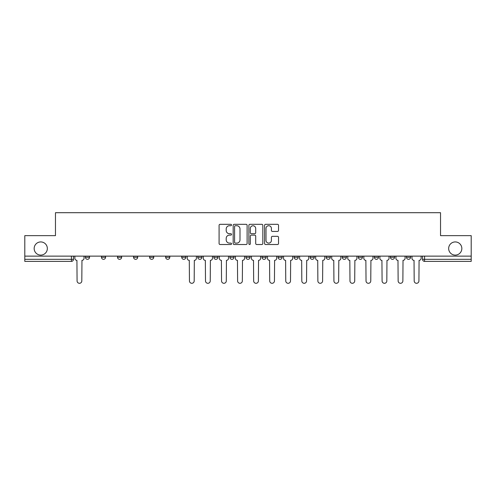 <?xml version="1.0" encoding="UTF-8"?>
<svg xmlns="http://www.w3.org/2000/svg" width="496" height="496" viewBox="0 0 496 496"><rect width="100%" height="100%" fill="white"/><g stroke="black" fill="none" stroke-linecap="round" stroke-linejoin="round"><path stroke-width="0.74" d="M231.533 225.023A0.707 0.707 0 0 0 230.826 224.316L220.094 224.316A1.011 1.011 0 0 0 219.089 225.327L219.089 243.505A1.011 1.011 0 0 0 220.094 244.516L230.826 244.516A0.707 0.707 0 0 0 231.533 243.809A0.707 0.707 0 0 0 230.826 243.102L229.437 243.102A3.23 3.23 0 0 1 226.207 239.872L226.207 238.353A3.23 3.23 0 0 1 229.437 235.123L230.826 235.123A0.707 0.707 0 0 0 231.533 234.416A0.707 0.707 0 0 0 230.826 233.709L229.437 233.709A3.23 3.23 0 0 1 226.207 230.479L226.207 228.96A3.23 3.23 0 0 1 229.437 225.73L230.826 225.73A0.707 0.707 0 0 0 231.533 225.023M448.663 248.515A6.584 6.584 0 0 0 455.247 255.099A6.584 6.584 0 0 0 461.838 248.515A6.584 6.584 0 0 0 455.247 241.93A6.584 6.584 0 0 0 448.663 248.515M34.162 248.515A6.584 6.584 0 0 0 40.753 255.099A6.584 6.584 0 0 0 47.337 248.515A6.584 6.584 0 0 0 40.753 241.93A6.584 6.584 0 0 0 34.162 248.515M406.472 257.263L406.472 256.128L406.472 257.263A2.058 2.058 0 0 0 408.53 259.321A2.058 2.058 0 0 1 406.472 257.263L410.589 257.263A2.058 2.058 0 0 1 408.53 259.321M358.317 256.128L358.317 257.263L362.427 257.263A2.058 2.058 0 0 1 360.369 259.321A2.058 2.058 0 0 1 358.317 257.263L358.317 256.128M342.259 256.128L342.259 257.263L346.375 257.263A2.058 2.058 0 0 1 344.317 259.321A2.058 2.058 0 0 1 342.259 257.263L342.259 256.128M261.993 256.128L261.993 257.263L266.11 257.263A2.058 2.058 0 0 1 264.052 259.321A2.058 2.058 0 0 1 261.993 257.263L261.993 256.128M213.838 256.128L213.838 257.263L217.955 257.263A2.058 2.058 0 0 1 215.896 259.321A2.058 2.058 0 0 1 213.838 257.263L213.838 256.128M181.728 256.128L181.728 257.263L185.845 257.263A2.058 2.058 0 0 1 183.787 259.321A2.058 2.058 0 0 1 181.728 257.263L181.728 256.128M165.676 256.128L165.676 257.263L169.793 257.263A2.058 2.058 0 0 1 167.735 259.321A2.058 2.058 0 0 1 165.676 257.263L165.676 256.128M133.573 257.263L133.573 256.128L133.573 257.263A2.058 2.058 0 0 0 135.631 259.321A2.058 2.058 0 0 1 133.573 257.263L137.683 257.263A2.058 2.058 0 0 1 135.631 259.321M101.463 257.263L101.463 256.128L101.463 257.263A2.058 2.058 0 0 0 103.521 259.321A2.058 2.058 0 0 1 101.463 257.263L105.58 257.263A2.058 2.058 0 0 1 103.521 259.321A2.058 2.058 0 0 0 105.58 257.263L105.58 256.128L105.58 257.263M277.518 231.44A1.011 1.011 0 0 0 278.529 230.429L278.529 225.327A1.011 1.011 0 0 0 277.518 224.316L265.602 224.316A1.011 1.011 0 0 0 264.591 225.327L264.591 243.505A1.011 1.011 0 0 0 265.602 244.516L277.518 244.516A1.011 1.011 0 0 0 278.529 243.505L278.529 237.348A1.011 1.011 0 0 0 277.518 236.338L272.416 236.338A1.011 1.011 0 0 0 271.411 237.348L271.411 240.399A2.703 2.703 0 0 1 268.708 243.102A2.703 2.703 0 0 1 266.005 240.399L266.005 228.433A2.703 2.703 0 0 1 268.708 225.73A2.703 2.703 0 0 1 271.411 228.433L271.411 230.429A1.011 1.011 0 0 0 272.416 231.44L277.518 231.44M24.8 256.128L24.8 235.65L55.465 235.65L55.465 212.703L440.535 212.703L440.535 235.65L471.2 235.65L471.2 256.128L24.8 256.128L24.8 259.321L73.476 259.321L73.476 256.128L73.476 259.321A2.058 2.058 0 0 1 71.418 261.38L24.8 261.38L24.8 259.321M247.113 225.327A1.011 1.011 0 0 0 246.109 224.316L234.186 224.316A1.011 1.011 0 0 0 233.176 225.327L233.176 243.505A1.011 1.011 0 0 0 234.186 244.516L246.109 244.516A1.011 1.011 0 0 0 247.113 243.505L247.113 225.327M249.891 224.316L261.814 224.316A1.011 1.011 0 0 1 262.824 225.327L262.824 243.505A1.011 1.011 0 0 1 261.814 244.516L256.711 244.516A1.011 1.011 0 0 1 255.7 243.505L255.7 236.133A1.011 1.011 0 0 0 254.69 235.123L251.311 235.123A1.011 1.011 0 0 0 250.3 236.133L250.3 243.809A0.707 0.707 0 0 1 249.593 244.516A0.707 0.707 0 0 1 248.887 243.809L248.887 225.327A1.011 1.011 0 0 1 249.891 224.316M422.524 256.128L422.524 259.321L471.2 259.321L471.2 261.38L424.582 261.38A2.058 2.058 0 0 1 422.524 259.321L422.524 256.128M471.2 256.128L471.2 259.321M410.589 256.128L410.589 257.263L410.589 256.128M394.537 256.128L394.537 257.263A2.058 2.058 0 0 1 392.479 259.321A2.058 2.058 0 0 1 390.42 257.263L394.537 257.263L394.537 256.128M390.42 256.128L390.42 257.263M378.485 257.263L378.485 256.128L378.485 257.263A2.058 2.058 0 0 1 376.427 259.321A2.058 2.058 0 0 1 374.368 257.263L378.485 257.263A2.058 2.058 0 0 1 376.427 259.321M374.368 256.128L374.368 257.263M362.427 256.128L362.427 257.263M346.375 256.128L346.375 257.263M330.324 256.128L330.324 257.263A2.058 2.058 0 0 1 328.265 259.321A2.058 2.058 0 0 1 326.207 257.263L330.324 257.263M326.207 256.128L326.207 257.263M314.272 256.128L314.272 257.263A2.058 2.058 0 0 1 312.213 259.321A2.058 2.058 0 0 1 310.155 257.263L314.272 257.263A2.058 2.058 0 0 1 312.213 259.321M310.155 256.128L310.155 257.263M298.22 256.128L298.22 257.263A2.058 2.058 0 0 1 296.162 259.321A2.058 2.058 0 0 1 294.103 257.263A2.058 2.058 0 0 0 296.162 259.321M294.103 256.128L294.103 257.263L298.22 257.263M282.162 256.128L282.162 257.263A2.058 2.058 0 0 1 280.104 259.321A2.058 2.058 0 0 1 278.045 257.263A2.058 2.058 0 0 0 280.104 259.321M278.045 256.128L278.045 257.263L282.162 257.263M266.11 256.128L266.11 257.263A2.058 2.058 0 0 1 264.052 259.321M250.058 256.128L250.058 257.263A2.058 2.058 0 0 1 248 259.321A2.058 2.058 0 0 1 245.942 257.263L250.058 257.263M245.942 256.128L245.942 257.263M229.89 256.128L229.89 257.263L234.007 257.263L234.007 256.128L234.007 257.263A2.058 2.058 0 0 1 231.948 259.321A2.058 2.058 0 0 1 229.89 257.263A2.058 2.058 0 0 0 231.948 259.321M217.955 256.128L217.955 257.263M201.897 256.128L201.897 257.263A2.058 2.058 0 0 1 199.838 259.321A2.058 2.058 0 0 1 197.78 257.263L201.897 257.263L201.897 256.128M197.78 256.128L197.78 257.263M185.845 257.263L185.845 256.128L185.845 257.263A2.058 2.058 0 0 1 183.787 259.321M169.793 257.263L169.793 256.128L169.793 257.263A2.058 2.058 0 0 1 167.735 259.321M153.741 256.128L153.741 257.263A2.058 2.058 0 0 1 151.683 259.321A2.058 2.058 0 0 1 149.625 257.263A2.058 2.058 0 0 0 151.683 259.321A2.058 2.058 0 0 0 153.741 257.263L153.741 256.128M149.625 256.128L149.625 257.263L153.741 257.263M137.683 256.128L137.683 257.263M121.632 256.128L121.632 257.263A2.058 2.058 0 0 1 119.573 259.321A2.058 2.058 0 0 1 117.515 257.263A2.058 2.058 0 0 0 119.573 259.321M117.515 256.128L117.515 257.263L121.632 257.263M89.528 256.128L89.528 257.263A2.058 2.058 0 0 1 87.47 259.321A2.058 2.058 0 0 1 85.411 257.263A2.058 2.058 0 0 0 87.47 259.321A2.058 2.058 0 0 0 89.528 257.263L89.528 256.128M85.411 256.128L85.411 257.263L89.528 257.263M424.582 256.128L424.582 261.38A2.058 2.058 0 0 1 422.524 259.321M235.296 225.73A0.707 0.707 0 0 0 234.589 226.436L234.589 242.395A0.707 0.707 0 0 0 235.296 243.102L236.766 243.102A3.23 3.23 0 0 0 239.996 239.872L239.996 228.96A3.23 3.23 0 0 0 236.766 225.73L235.296 225.73M255.7 228.482A2.703 2.703 0 0 0 252.997 225.779A2.703 2.703 0 0 0 250.3 228.482L250.3 232.698A1.011 1.011 0 0 0 251.311 233.709L254.69 233.709A1.011 1.011 0 0 0 255.7 232.698L255.7 228.482M74.865 258.292L74.865 256.128L74.865 258.292A2.058 2.058 0 0 0 76.923 260.35L77.078 280.928A2.368 2.368 0 0 0 79.441 283.297A2.368 2.368 0 0 0 81.809 280.928L81.964 260.35A2.058 2.058 0 0 0 84.022 258.292L84.022 256.128L84.022 258.292M76.923 260.35L77.078 280.928M81.809 280.928L81.964 260.35M203.286 258.292L203.286 256.128L203.286 258.292A2.058 2.058 0 0 0 205.344 260.35L205.499 280.928A2.368 2.368 0 0 0 207.867 283.297A2.368 2.368 0 0 0 210.236 280.928L210.391 260.35A2.058 2.058 0 0 0 212.449 258.292L212.449 256.128L212.449 258.292M219.344 258.292L219.344 256.128L219.344 258.292A2.058 2.058 0 0 0 221.402 260.35L221.551 280.928A2.368 2.368 0 0 0 223.919 283.297A2.368 2.368 0 0 0 226.288 280.928L226.443 260.35A2.058 2.058 0 0 0 228.501 258.292L228.501 256.128L228.501 258.292M235.395 258.292L235.395 256.128L235.395 258.292A2.058 2.058 0 0 0 237.454 260.35L237.609 280.928A2.368 2.368 0 0 0 239.971 283.297A2.368 2.368 0 0 0 242.339 280.928L242.494 260.35A2.058 2.058 0 0 0 244.553 258.292L244.553 256.128L244.553 258.292M251.447 258.292L251.447 256.128L251.447 258.292A2.058 2.058 0 0 0 253.506 260.35L253.661 280.928A2.368 2.368 0 0 0 256.029 283.297A2.368 2.368 0 0 0 258.391 280.928L258.546 260.35A2.058 2.058 0 0 0 260.605 258.292L260.605 256.128L260.605 258.292M267.499 258.292L267.499 256.128L267.499 258.292A2.058 2.058 0 0 0 269.557 260.35L269.712 280.928A2.368 2.368 0 0 0 272.081 283.297A2.368 2.368 0 0 0 274.449 280.928L274.598 260.35A2.058 2.058 0 0 0 276.656 258.292L276.656 256.128L276.656 258.292M283.551 258.292L283.551 256.128L283.551 258.292A2.058 2.058 0 0 0 285.609 260.35L285.764 280.928A2.368 2.368 0 0 0 288.133 283.297A2.368 2.368 0 0 0 290.501 280.928L290.656 260.35A2.058 2.058 0 0 0 292.714 258.292L292.714 256.128L292.714 258.292M299.609 258.292L299.609 256.128L299.609 258.292A2.058 2.058 0 0 0 301.667 260.35L301.816 280.928A2.368 2.368 0 0 0 304.184 283.297A2.368 2.368 0 0 0 306.553 280.928L306.708 260.35A2.058 2.058 0 0 0 308.766 258.292L308.766 256.128L308.766 258.292M315.661 258.292L315.661 256.128L315.661 258.292A2.058 2.058 0 0 0 317.719 260.35L317.874 280.928A2.368 2.368 0 0 0 320.236 283.297A2.368 2.368 0 0 0 322.605 280.928L322.76 260.35A2.058 2.058 0 0 0 324.818 258.292L324.818 256.128L324.818 258.292M331.712 258.292L331.712 256.128L331.712 258.292A2.058 2.058 0 0 0 333.771 260.35L333.926 280.928A2.368 2.368 0 0 0 336.294 283.297A2.368 2.368 0 0 0 338.656 280.928L338.811 260.35A2.058 2.058 0 0 0 340.87 258.292L340.87 256.128L340.87 258.292M347.764 258.292L347.764 256.128L347.764 258.292A2.058 2.058 0 0 0 349.823 260.35L349.978 280.928A2.368 2.368 0 0 0 352.346 283.297A2.368 2.368 0 0 0 354.714 280.928L354.869 260.35A2.058 2.058 0 0 0 356.922 258.292L356.922 256.128L356.922 258.292M363.816 258.292L363.816 256.128L363.816 258.292A2.058 2.058 0 0 0 365.874 260.35L366.029 280.928A2.368 2.368 0 0 0 368.398 283.297A2.368 2.368 0 0 0 370.766 280.928L370.921 260.35A2.058 2.058 0 0 0 372.98 258.292L372.98 256.128L372.98 258.292M379.874 258.292L379.874 256.128L379.874 258.292A2.058 2.058 0 0 0 381.932 260.35L382.087 280.928A2.368 2.368 0 0 0 384.45 283.297A2.368 2.368 0 0 0 386.818 280.928L386.973 260.35A2.058 2.058 0 0 0 389.031 258.292L389.031 256.128L389.031 258.292M395.926 258.292L395.926 256.128L395.926 258.292A2.058 2.058 0 0 0 397.984 260.35L398.139 280.928A2.368 2.368 0 0 0 400.508 283.297A2.368 2.368 0 0 0 402.87 280.928L403.025 260.35A2.058 2.058 0 0 0 405.083 258.292L405.083 256.128L405.083 258.292M411.978 258.292L411.978 256.128L411.978 258.292A2.058 2.058 0 0 0 414.036 260.35L414.191 280.928A2.368 2.368 0 0 0 416.559 283.297A2.368 2.368 0 0 0 418.922 280.928L419.077 260.35A2.058 2.058 0 0 0 421.135 258.292L421.135 256.128L421.135 258.292M187.234 256.128L187.234 258.292A2.058 2.058 0 0 0 189.292 260.35L189.447 280.928A2.368 2.368 0 0 0 191.816 283.297A2.368 2.368 0 0 0 194.184 280.928L194.333 260.35A2.058 2.058 0 0 0 196.391 258.292L196.391 256.128M205.344 260.35L205.499 280.928M210.236 280.928L210.391 260.35M221.402 260.35L221.551 280.928M226.288 280.928L226.443 260.35M237.454 260.35L237.609 280.928M242.339 280.928L242.494 260.35M253.506 260.35L253.661 280.928M258.391 280.928L258.546 260.35M269.557 260.35L269.712 280.928M274.449 280.928L274.598 260.35M285.609 260.35L285.764 280.928M290.501 280.928L290.656 260.35M301.667 260.35L301.816 280.928M306.553 280.928L306.708 260.35M317.719 260.35L317.874 280.928M322.605 280.928L322.76 260.35M333.771 260.35L333.926 280.928M338.656 280.928L338.811 260.35M349.823 260.35L349.978 280.928M354.714 280.928L354.869 260.35M365.874 260.35L366.029 280.928M370.766 280.928L370.921 260.35M381.932 260.35L382.087 280.928M386.818 280.928L386.973 260.35M397.984 260.35L398.139 280.928M402.87 280.928L403.025 260.35M414.036 260.35L414.191 280.928M418.922 280.928L419.077 260.35M71.418 256.128L71.418 261.38"/></g></svg>
